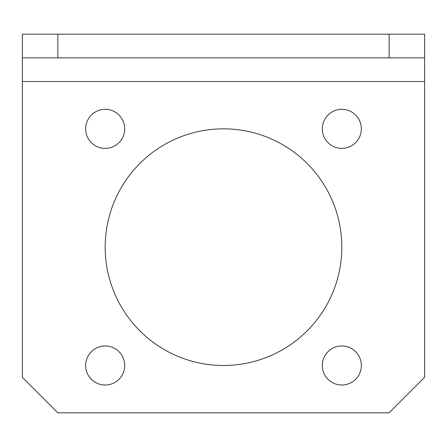 <?xml version="1.0" encoding="UTF-8"?>
<svg xmlns="http://www.w3.org/2000/svg" width="447" height="447" viewBox="0 0 447 447"><rect width="100%" height="100%" fill="white"/><g stroke="black" fill="none" stroke-linecap="round" stroke-linejoin="round"><path stroke-width="0.67" d="M57.847 57.847L424.65 57.847L424.65 377.318L389.153 412.816L57.847 412.816L22.35 377.318L22.35 57.847L57.847 57.847L57.847 34.184L22.35 34.184L22.35 57.847M85.651 365.49A19.523 19.523 0 0 1 105.179 345.967A19.523 19.523 0 0 1 124.702 365.49A19.523 19.523 0 0 1 105.179 385.012A19.523 19.523 0 0 1 85.651 365.49M322.298 128.842A19.523 19.523 0 0 1 341.821 109.319A19.523 19.523 0 0 1 361.349 128.842A19.523 19.523 0 0 1 341.821 148.365A19.523 19.523 0 0 1 322.298 128.842M85.651 128.842A19.523 19.523 0 0 1 105.179 109.319A19.523 19.523 0 0 1 124.702 128.842A19.523 19.523 0 0 1 105.179 148.365A19.523 19.523 0 0 1 85.651 128.842M322.298 365.49A19.523 19.523 0 0 1 341.821 345.967A19.523 19.523 0 0 1 361.349 365.49A19.523 19.523 0 0 1 341.821 385.012A19.523 19.523 0 0 1 322.298 365.49M105.179 247.163A118.321 118.321 0 0 1 223.5 128.842A118.321 118.321 0 0 1 341.821 247.163A118.321 118.321 0 0 1 223.5 365.49A118.321 118.321 0 0 1 105.179 247.163M424.65 57.847L424.65 34.184L57.847 34.184M389.153 34.184L389.153 57.847M424.65 81.51L22.35 81.51"/></g></svg>
